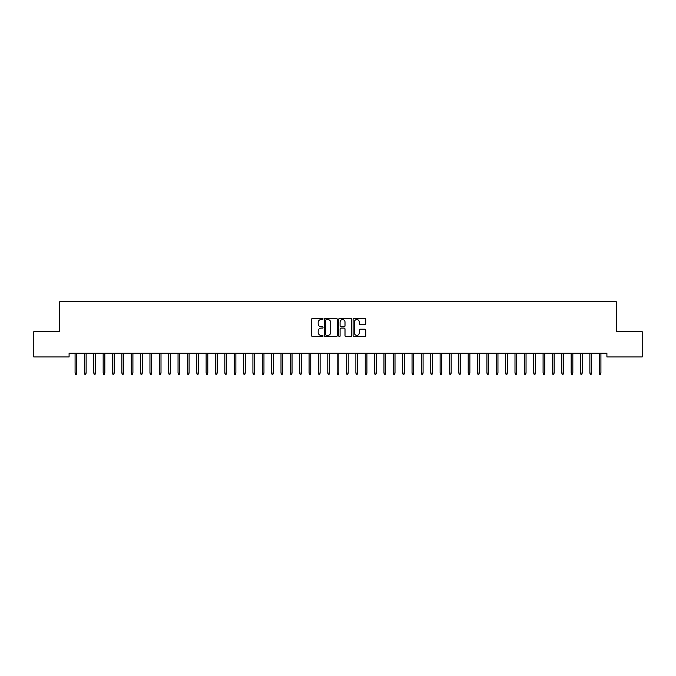 <?xml version="1.0" encoding="UTF-8"?>
<svg xmlns="http://www.w3.org/2000/svg" width="676" height="676" viewBox="0 0 676 676"><rect width="100%" height="100%" fill="white"/><g stroke="black" fill="none" stroke-linecap="round" stroke-linejoin="round"><path stroke-width="1.01" d="M323.027 318.92A0.642 0.642 0 0 0 322.384 318.269L312.616 318.269A0.921 0.921 0 0 0 311.704 319.19L311.704 335.727A0.921 0.921 0 0 0 312.616 336.648L322.384 336.648A0.642 0.642 0 0 0 323.027 336.006A0.642 0.642 0 0 0 322.384 335.364L321.117 335.364A2.941 2.941 0 0 1 318.176 332.423L318.176 331.046A2.941 2.941 0 0 1 321.117 328.105L322.384 328.105A0.642 0.642 0 0 0 323.027 327.463A0.642 0.642 0 0 0 322.384 326.821L321.117 326.821A2.941 2.941 0 0 1 318.176 323.88L318.176 322.503A2.941 2.941 0 0 1 321.117 319.562L322.384 319.562A0.642 0.642 0 0 0 323.027 318.92M364.854 324.75A0.921 0.921 0 0 0 365.767 323.829L365.767 319.19A0.921 0.921 0 0 0 364.854 318.269L354.013 318.269A0.921 0.921 0 0 0 353.092 319.19L353.092 335.727A0.921 0.921 0 0 0 354.013 336.648L364.854 336.648A0.921 0.921 0 0 0 365.767 335.727L365.767 330.125A0.921 0.921 0 0 0 364.854 329.204L360.207 329.204A0.921 0.921 0 0 0 359.294 330.125L359.294 332.905A2.459 2.459 0 0 1 356.835 335.364A2.459 2.459 0 0 1 354.376 332.905L354.376 322.021A2.459 2.459 0 0 1 356.835 319.562A2.459 2.459 0 0 1 359.294 322.021L359.294 323.829A0.921 0.921 0 0 0 360.207 324.75L364.854 324.75M606.913 353.202L69.087 353.202L69.087 356.945L33.8 356.945L33.8 331.671L59.725 331.671L59.725 301.724L616.275 301.724L616.275 331.671L642.2 331.671L642.2 356.945L606.913 356.945L606.913 353.202M337.197 319.19A0.921 0.921 0 0 0 336.276 318.269L325.435 318.269A0.921 0.921 0 0 0 324.514 319.19L324.514 335.727A0.921 0.921 0 0 0 325.435 336.648L336.276 336.648A0.921 0.921 0 0 0 337.197 335.727L337.197 319.19M339.724 318.269L350.565 318.269A0.921 0.921 0 0 1 351.486 319.19L351.486 335.727A0.921 0.921 0 0 1 350.565 336.648L345.926 336.648A0.921 0.921 0 0 1 345.005 335.727L345.005 329.026A0.921 0.921 0 0 0 344.084 328.105L341.008 328.105A0.921 0.921 0 0 0 340.087 329.026L340.087 336.006A0.642 0.642 0 0 1 339.445 336.648A0.642 0.642 0 0 1 338.803 336.006L338.803 319.19A0.921 0.921 0 0 1 339.724 318.269M326.449 319.562A0.642 0.642 0 0 0 325.807 320.204L325.807 334.721A0.642 0.642 0 0 0 326.449 335.364L327.775 335.364A2.941 2.941 0 0 0 330.716 332.423L330.716 322.503A2.941 2.941 0 0 0 327.775 319.562L326.449 319.562M345.005 322.063A2.459 2.459 0 0 0 342.546 319.604A2.459 2.459 0 0 0 340.087 322.063L340.087 325.9A0.921 0.921 0 0 0 341.008 326.821L344.084 326.821A0.921 0.921 0 0 0 345.005 325.9L345.005 322.063M75.078 373.059L75.45 374.276L76.388 374.276L76.76 373.059L75.078 373.059L75.078 353.202M76.76 373.059L76.76 353.202M84.441 373.059L84.813 374.276L85.751 374.276L86.122 373.059L84.441 373.059L84.441 353.202M86.122 373.059L86.122 353.202M93.795 373.059L94.175 374.276L95.105 374.276L95.485 373.059L93.795 373.059L93.795 353.202M95.485 373.059L95.485 353.202M103.158 373.059L103.529 374.276L104.467 374.276L104.839 373.059L103.158 373.059L103.158 353.202M104.839 373.059L104.839 353.202M112.52 373.059L112.892 374.276L113.83 374.276L114.202 373.059L112.52 373.059L112.52 353.202M114.202 373.059L114.202 353.202M121.874 373.059L122.255 374.276L123.184 374.276L123.564 373.059L121.874 373.059L121.874 353.202M123.564 373.059L123.564 353.202M131.237 373.059L131.609 374.276L132.547 374.276L132.918 373.059L131.237 373.059L131.237 353.202M132.918 373.059L132.918 353.202M140.6 373.059L140.971 374.276L141.909 374.276L142.281 373.059L140.6 373.059L140.6 353.202M142.281 373.059L142.281 353.202M149.954 373.059L150.334 374.276L151.272 374.276L151.644 373.059L149.954 373.059L149.954 353.202M151.644 373.059L151.644 353.202M159.316 373.059L159.688 374.276L160.626 374.276L161.006 373.059L159.316 373.059L159.316 353.202M161.006 373.059L161.006 353.202M168.679 373.059L169.051 374.276L169.989 374.276L170.36 373.059L168.679 373.059L168.679 353.202M170.36 373.059L170.36 353.202M178.041 373.059L178.413 374.276L179.351 374.276L179.723 373.059L178.041 373.059L178.041 353.202M179.723 373.059L179.723 353.202M187.396 373.059L187.776 374.276L188.705 374.276L189.086 373.059L187.396 373.059L187.396 353.202M189.086 373.059L189.086 353.202M196.758 373.059L197.13 374.276L198.068 374.276L198.44 373.059L196.758 373.059L196.758 353.202M198.44 373.059L198.44 353.202M206.121 373.059L206.493 374.276L207.431 374.276L207.802 373.059L206.121 373.059L206.121 353.202M207.802 373.059L207.802 353.202M215.475 373.059L215.855 374.276L216.785 374.276L217.165 373.059L215.475 373.059L215.475 353.202M217.165 373.059L217.165 353.202M224.838 373.059L225.209 374.276L226.147 374.276L226.519 373.059L224.838 373.059L224.838 353.202M226.519 373.059L226.519 353.202M234.2 373.059L234.572 374.276L235.51 374.276L235.882 373.059L234.2 373.059L234.2 353.202M235.882 373.059L235.882 353.202M243.554 373.059L243.935 374.276L244.864 374.276L245.244 373.059L243.554 373.059L243.554 353.202M245.244 373.059L245.244 353.202M252.917 373.059L253.289 374.276L254.227 374.276L254.599 373.059L252.917 373.059L252.917 353.202M254.599 373.059L254.599 353.202M262.28 373.059L262.651 374.276L263.589 374.276L263.961 373.059L262.28 373.059L262.28 353.202M263.961 373.059L263.961 353.202M271.634 373.059L272.014 374.276L272.952 374.276L273.324 373.059L271.634 373.059L271.634 353.202M273.324 373.059L273.324 353.202M280.996 373.059L281.368 374.276L282.306 374.276L282.686 373.059L280.996 373.059L280.996 353.202M282.686 373.059L282.686 353.202M290.359 373.059L290.731 374.276L291.669 374.276L292.04 373.059L290.359 373.059L290.359 353.202M292.04 373.059L292.04 353.202M299.721 373.059L300.093 374.276L301.031 374.276L301.403 373.059L299.721 373.059L299.721 353.202M301.403 373.059L301.403 353.202M309.076 373.059L309.456 374.276L310.385 374.276L310.766 373.059L309.076 373.059L309.076 353.202M310.766 373.059L310.766 353.202M318.438 373.059L318.81 374.276L319.748 374.276L320.12 373.059L318.438 373.059L318.438 353.202M320.12 373.059L320.12 353.202M327.801 373.059L328.173 374.276L329.111 374.276L329.482 373.059L327.801 373.059L327.801 353.202M329.482 373.059L329.482 353.202M337.155 373.059L337.535 374.276L338.465 374.276L338.845 373.059L337.155 373.059L337.155 353.202M338.845 373.059L338.845 353.202M346.518 373.059L346.889 374.276L347.827 374.276L348.199 373.059L346.518 373.059L346.518 353.202M348.199 373.059L348.199 353.202M355.88 373.059L356.252 374.276L357.19 374.276L357.562 373.059L355.88 373.059L355.88 353.202M357.562 373.059L357.562 353.202M365.234 373.059L365.615 374.276L366.544 374.276L366.924 373.059L365.234 373.059L365.234 353.202M366.924 373.059L366.924 353.202M374.597 373.059L374.969 374.276L375.907 374.276L376.279 373.059L374.597 373.059L374.597 353.202M376.279 373.059L376.279 353.202M383.96 373.059L384.331 374.276L385.269 374.276L385.641 373.059L383.96 373.059L383.96 353.202M385.641 373.059L385.641 353.202M393.314 373.059L393.694 374.276L394.632 374.276L395.004 373.059L393.314 373.059L393.314 353.202M395.004 373.059L395.004 353.202M402.676 373.059L403.048 374.276L403.986 374.276L404.366 373.059L402.676 373.059L402.676 353.202M404.366 373.059L404.366 353.202M412.039 373.059L412.411 374.276L413.349 374.276L413.72 373.059L412.039 373.059L412.039 353.202M413.72 373.059L413.72 353.202M421.401 373.059L421.773 374.276L422.711 374.276L423.083 373.059L421.401 373.059L421.401 353.202M423.083 373.059L423.083 353.202M430.756 373.059L431.136 374.276L432.065 374.276L432.446 373.059L430.756 373.059L430.756 353.202M432.446 373.059L432.446 353.202M440.118 373.059L440.49 374.276L441.428 374.276L441.8 373.059L440.118 373.059L440.118 353.202M441.8 373.059L441.8 353.202M449.481 373.059L449.853 374.276L450.791 374.276L451.162 373.059L449.481 373.059L449.481 353.202M451.162 373.059L451.162 353.202M458.835 373.059L459.215 374.276L460.145 374.276L460.525 373.059L458.835 373.059L458.835 353.202M460.525 373.059L460.525 353.202M468.198 373.059L468.569 374.276L469.507 374.276L469.879 373.059L468.198 373.059L468.198 353.202M469.879 373.059L469.879 353.202M477.56 373.059L477.932 374.276L478.87 374.276L479.242 373.059L477.56 373.059L477.56 353.202M479.242 373.059L479.242 353.202M486.914 373.059L487.295 374.276L488.224 374.276L488.604 373.059L486.914 373.059L486.914 353.202M488.604 373.059L488.604 353.202M496.277 373.059L496.649 374.276L497.587 374.276L497.958 373.059L496.277 373.059L496.277 353.202M497.958 373.059L497.958 353.202M505.64 373.059L506.011 374.276L506.949 374.276L507.321 373.059L505.64 373.059L505.64 353.202M507.321 373.059L507.321 353.202M514.994 373.059L515.374 374.276L516.312 374.276L516.684 373.059L514.994 373.059L514.994 353.202M516.684 373.059L516.684 353.202M524.356 373.059L524.728 374.276L525.666 374.276L526.046 373.059L524.356 373.059L524.356 353.202M526.046 373.059L526.046 353.202M533.719 373.059L534.091 374.276L535.029 374.276L535.4 373.059L533.719 373.059L533.719 353.202M535.4 373.059L535.4 353.202M543.082 373.059L543.453 374.276L544.391 374.276L544.763 373.059L543.082 373.059L543.082 353.202M544.763 373.059L544.763 353.202M552.436 373.059L552.816 374.276L553.745 374.276L554.126 373.059L552.436 373.059L552.436 353.202M554.126 373.059L554.126 353.202M561.798 373.059L562.17 374.276L563.108 374.276L563.48 373.059L561.798 373.059L561.798 353.202M563.48 373.059L563.48 353.202M571.161 373.059L571.533 374.276L572.471 374.276L572.842 373.059L571.161 373.059L571.161 353.202M572.842 373.059L572.842 353.202M580.515 373.059L580.895 374.276L581.825 374.276L582.205 373.059L580.515 373.059L580.515 353.202M582.205 373.059L582.205 353.202M589.878 373.059L590.249 374.276L591.187 374.276L591.559 373.059L589.878 373.059L589.878 353.202M591.559 373.059L591.559 353.202M599.24 373.059L599.612 374.276L600.55 374.276L600.922 373.059L599.24 373.059L599.24 353.202M600.922 373.059L600.922 353.202"/></g></svg>
